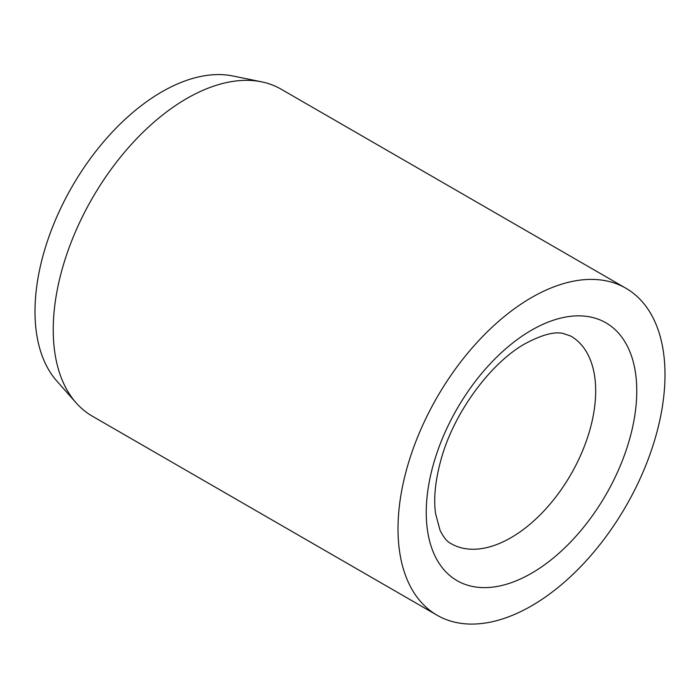 <?xml version="1.0" encoding="UTF-8"?>
<svg xmlns="http://www.w3.org/2000/svg" width="700" height="700" viewBox="0 0 700 700"><rect width="100%" height="100%" fill="white"/><g stroke="black" fill="none" stroke-linecap="round" stroke-linejoin="round"><path stroke-width="1.05" d="M625.896 288.243L281.129 89.189A188.79 108.999 120 0 0 261.529 81.821A188.79 108.999 120 0 0 124.136 152.67A188.79 108.999 120 0 0 53.235 329.761A188.79 108.999 120 0 0 76.16 402.894A188.79 108.999 120 0 0 92.339 416.185L437.106 615.239A188.79 108.999 120 0 0 582.593 564.655A188.79 108.999 120 0 0 665 374.666A188.79 108.999 120 0 0 625.896 288.243A188.79 108.999 120 0 0 480.419 338.817A188.79 108.999 120 0 0 398.011 528.815A188.79 108.999 120 0 0 437.106 615.239M261.529 81.821L232.881 75.985A179.349 103.547 120 0 0 102.358 143.29A179.349 103.547 120 0 0 35 311.526A179.349 103.547 120 0 0 56.779 381.001L76.16 402.894M595.683 390.967A119.814 69.169 120 0 0 570.867 336.123L563.01 333.419C554.383 331.45 541.879 334.81 525.49 343.49C491.164 362.39 453.985 412.186 441.149 459.191C435.277 480.296 433.431 498.496 435.61 513.791L440.011 530.189C443.581 537.442 447.265 541.923 451.062 543.637A119.814 69.169 120 0 0 510.965 537.705A119.814 69.169 120 0 0 595.683 390.967M531.501 330.199A148.855 85.942 120 0 0 426.248 512.505A148.855 85.942 120 0 0 531.501 573.282A148.855 85.942 120 0 0 636.764 390.967A148.855 85.942 120 0 0 531.501 330.199"/></g></svg>
